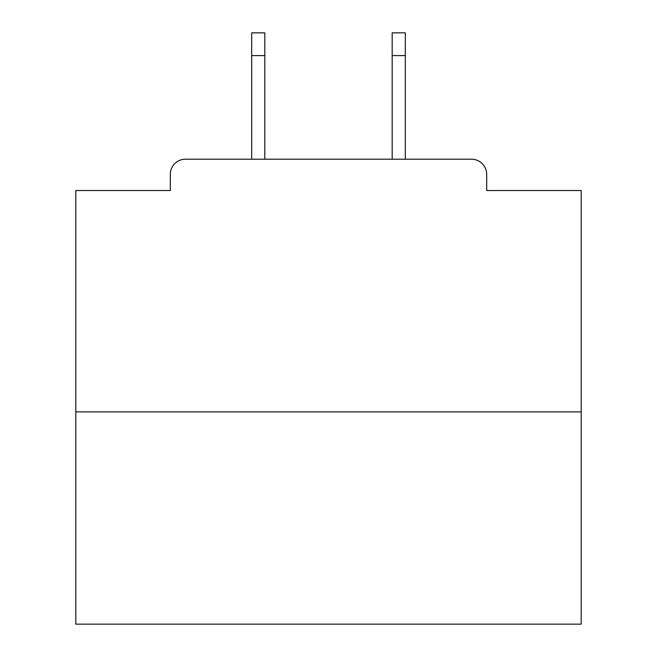 <?xml version="1.0" encoding="UTF-8"?>
<svg xmlns="http://www.w3.org/2000/svg" width="657" height="657" viewBox="0 0 657 657"><rect width="100%" height="100%" fill="white"/><g stroke="black" fill="none" stroke-linecap="round" stroke-linejoin="round"><path stroke-width="0.99" d="M486.689 190.53L486.689 174.36L486.689 190.53L581.19 190.53L581.19 624.15L75.81 624.15L75.81 190.53L170.311 190.53L170.311 174.36L170.311 190.53M581.19 411.89L75.81 411.89M486.689 174.36A15.16 15.16 0 0 0 471.521 159.199L185.479 159.199A15.16 15.16 0 0 0 170.311 174.36M471.521 159.199L407.34 159.199M249.66 159.199L185.479 159.199M264.82 55.59L251.68 55.59L251.68 32.85L264.82 32.85L264.82 159.199M251.68 55.59L251.68 159.199M405.32 32.85L405.32 55.59L392.18 55.59L392.18 32.85L405.32 32.85M392.18 159.199L392.18 55.59M405.32 159.199L405.32 55.59"/></g></svg>
